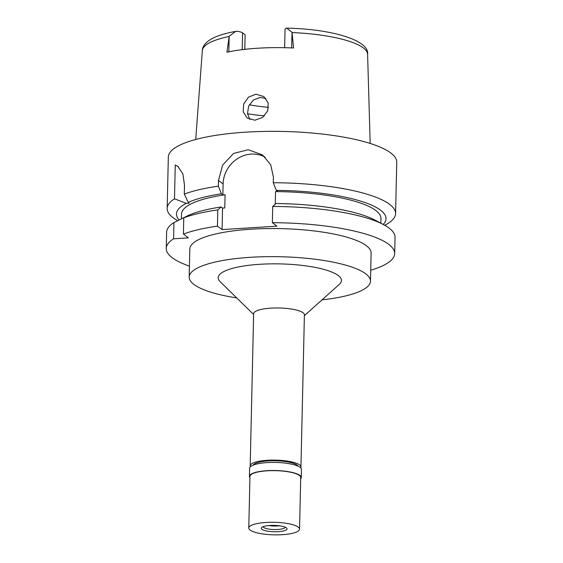 <?xml version="1.0" encoding="UTF-8"?>
<svg xmlns="http://www.w3.org/2000/svg" width="563" height="563" viewBox="0 0 563 563"><rect width="100%" height="100%" fill="white"/><g stroke="black" fill="none" stroke-linecap="round" stroke-linejoin="round"><path stroke-width="0.84" d="M244.792 49.354L245.123 34.793L242.569 32.886A10.444 2.583 -178.7 0 0 237.67 31.345L235.7 31.387L229.197 36.229L226.945 52.19A83.465 20.613 -178.7 0 1 293.555 48.01L292.021 32.288L286.743 28.15L285.955 28.319A10.444 2.583 -178.7 0 0 285.061 29.325L284.639 47.7M255.919 94.197L248.48 97.16L243.716 103.944L243.181 111.727L247.206 118.068L254.884 120.222L262.485 117.484L267.735 110.855L268.206 102.98L263.85 96.547L255.919 94.197M249.303 104.774A61.656 15.229 -178.7 0 0 268.572 107.343M264.42 115.858A72.536 17.917 1.3 0 1 247.551 113.747M249.817 119.497L247.523 113.501L248.628 106.196L253.35 100.01L260.212 97.413L265.827 98.419M298.059 466.157A22.668 5.602 -178.7 0 0 297.032 465.038A22.668 5.602 -178.7 0 0 273.428 460.766A22.668 5.602 -178.7 0 0 253.132 465.137M250.429 466.699A25.384 6.27 1.3 0 1 250.197 465.812A25.384 6.27 1.3 0 1 271.507 460.112A25.384 6.27 1.3 0 1 299.607 464.876A25.384 6.27 1.3 0 1 300.959 466.959A25.384 6.27 1.3 0 1 300.684 467.839M300.959 466.959L304.407 314.837A25.384 6.27 -178.7 0 0 303.056 312.754A25.384 6.27 -178.7 0 0 274.955 307.982A25.384 6.27 -178.7 0 0 253.646 313.682L250.197 465.812M304.393 315.646L339.341 284.357A61.656 15.229 -178.7 0 0 338.18 275.462A61.656 15.229 -178.7 0 0 262.203 264.153A61.656 15.229 -178.7 0 0 220.14 281.655L253.631 314.492M236.72 297.911A90.664 22.393 1.3 0 1 194.01 284.505A90.664 22.393 1.3 0 1 189.182 277.066A90.664 22.393 1.3 0 1 265.286 256.707A90.664 22.393 1.3 0 1 365.647 273.745A90.664 22.393 1.3 0 1 370.468 281.183A90.664 22.393 1.3 0 1 322.036 299.847M370.468 281.183L371.108 253.076A90.664 22.393 -178.7 0 0 366.281 245.637A90.664 22.393 -178.7 0 0 265.926 228.599A90.664 22.393 -178.7 0 0 189.822 248.959L189.182 277.066M189.428 266.123A114.24 28.22 1.3 0 1 166.254 248.424A114.24 28.22 1.3 0 1 173.58 238.796L188.464 237.86L183.404 234.074A114.24 28.22 1.3 0 1 217.438 226.136L222.068 229.598L222.561 208.085L221.076 206.973A104.802 25.884 -178.7 0 0 187.951 215.594L183.77 217.832A114.24 28.22 -178.7 0 1 217.811 209.893L221.076 206.973M222.068 229.598L276.996 226.157L272.365 222.695A114.24 28.22 1.3 0 1 394.67 253.61A114.24 28.22 1.3 0 1 370.714 270.233M186.142 216.516L173.946 222.554L173.58 238.796M173.946 222.554A114.24 28.22 -178.7 0 0 166.62 232.188L166.254 248.424M272.365 222.695L272.731 206.452A114.24 28.22 -178.7 0 1 383.593 224.651A114.24 28.22 -178.7 0 1 395.043 237.368L394.67 253.61M383.593 224.651L375.218 220.203A104.802 25.884 -178.7 0 0 276.004 203.532L272.731 206.452M275.258 204.193L275.546 191.603L277.784 191.462L276.299 190.357A104.802 25.884 1.3 0 1 383.22 224.447M222.561 208.085L224.799 207.944L225.094 194.763L222.857 194.904L223.11 183.925A29.016 26.567 126.8 0 1 237.572 158.611A29.016 26.567 126.8 0 1 265.194 157.19M225.094 194.763A99.735 24.631 -178.7 0 0 181.546 214.06L181.441 218.768M179.118 219.929A104.802 25.884 1.3 0 1 186.304 203.349L174.488 198.816L175.255 165.015A29.016 26.567 126.8 0 1 178.45 166.817M222.857 194.904L221.379 193.799A104.802 25.884 1.3 0 0 188.253 202.413L189.252 203.166L186.304 203.349M177.662 220.661A114.24 28.22 1.3 0 1 173.242 217.825A114.24 28.22 1.3 0 1 167.162 208.451A114.24 28.22 1.3 0 1 174.488 198.823M276.299 190.357L273.273 182.722A114.24 28.22 1.3 0 1 389.505 204.263A114.24 28.22 1.3 0 1 395.578 213.637L396.746 162.264A114.24 28.22 -178.7 0 0 390.666 152.89A114.24 28.22 -178.7 0 0 264.223 131.418A114.24 28.22 -178.7 0 0 168.33 157.077L167.162 208.451M395.578 213.637A114.24 28.22 1.3 0 1 384.712 225.263M380.855 223.194L380.961 218.585A99.735 24.631 -178.7 0 0 275.546 191.603M273.273 182.722L273.4 177.021L270.712 164.783L262.562 154.945L248.213 149.716L233.554 153.467L222.603 165.128L218.479 180.463L218.345 186.163L221.379 193.799M218.345 186.163A114.24 28.22 1.3 0 0 184.312 194.101L184.509 185.276L182.905 173.988L177.817 166.303L175.255 165.015M184.312 194.101L188.253 202.413M217.811 209.893L217.438 226.136M183.404 234.074L183.77 217.832M301.261 477.515L301.444 469.436A25.933 6.404 -178.7 0 0 300.065 467.304A25.933 6.404 -178.7 0 0 271.366 462.434A25.933 6.404 -178.7 0 0 249.599 468.254L249.416 476.34A25.933 6.404 1.3 0 1 271.176 470.513A25.933 6.404 1.3 0 1 299.882 475.39A25.933 6.404 1.3 0 1 301.261 477.515A25.933 6.404 1.3 0 1 300.684 478.803M249.93 477.656A25.933 6.404 1.3 0 1 249.416 476.34M299.544 529.15L300.719 477.501A25.384 6.27 -178.7 0 0 299.368 475.418A25.384 6.27 -178.7 0 0 271.267 470.647A25.384 6.27 -178.7 0 0 249.958 476.347L248.783 527.995A25.384 6.27 1.3 0 1 270.092 522.295A25.384 6.27 1.3 0 1 298.193 527.067A25.384 6.27 1.3 0 1 299.544 529.15A25.384 6.27 1.3 0 1 278.235 534.85A25.384 6.27 1.3 0 1 250.134 530.079A25.384 6.27 1.3 0 1 248.783 527.995M261.978 529.34A12.872 3.181 -178.7 0 0 277.848 531.697A12.872 3.181 -178.7 0 0 286.63 528.045A12.872 3.181 -178.7 0 0 286.349 527.805A12.872 3.181 -178.7 0 0 273.752 525.385A12.872 3.181 -178.7 0 0 261.739 527.482A12.872 3.181 -178.7 0 0 261.978 529.34M263.153 526.694A11.063 2.731 -178.7 0 0 263.737 527.475A11.063 2.731 -178.7 0 0 275.729 529.558A11.063 2.731 -178.7 0 0 285.251 527.193M279.628 525.807A11.063 2.731 1.3 0 1 268.832 525.56M292.021 32.288L291.662 47.925M286.743 28.15C332.529 29.03 369.743 40.571 367.604 54.365A82.662 20.416 -178.7 0 0 363.205 47.841A82.662 20.416 -178.7 0 0 292.063 32.555M229.155 36.496A82.662 20.416 -178.7 0 0 202.335 50.614L195.72 139.483M223.11 183.925L218.479 180.463M242.569 32.886L242.189 49.664M228.838 52.07L229.162 36.489M367.604 54.365L370.18 143.438M202.335 50.614C202.413 46.398 205.509 42.464 211.632 38.819C217.501 35.652 225.524 33.175 235.7 31.387"/></g></svg>

